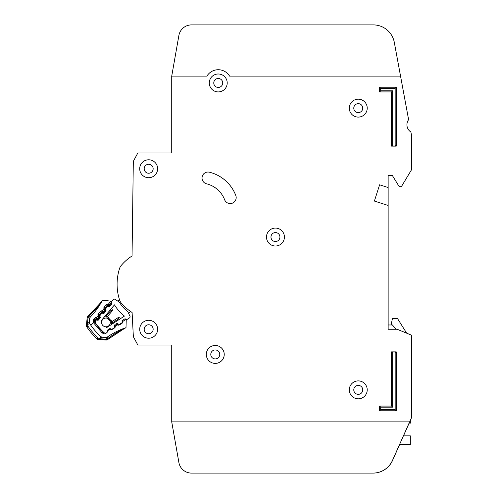 <?xml version="1.0" encoding="UTF-8"?>
<svg xmlns="http://www.w3.org/2000/svg" width="498" height="498" viewBox="0 0 498 498"><rect width="100%" height="100%" fill="white"/><g stroke="black" fill="none" stroke-linecap="round" stroke-linejoin="round"><path stroke-width="0.75" d="M127.251 319.343L129.524 317.867L127.251 319.343A0.853 0.853 0 0 1 126.424 319.399L125.459 318.95A0.853 0.853 0 0 0 124.631 319.006L122.564 320.351A0.853 0.853 0 0 0 122.172 321.079L122.191 322.144A0.853 0.853 0 0 1 121.805 322.878L119.725 324.223A0.853 0.853 0 0 1 118.91 324.285L117.92 323.837A0.853 0.853 0 0 0 117.111 323.899L115.032 325.225A0.853 0.853 0 0 0 114.64 325.972L114.665 327.018A0.853 0.853 0 0 1 114.279 327.759L112.212 329.103A0.853 0.853 0 0 1 111.39 329.159L110.419 328.711A0.853 0.853 0 0 0 109.591 328.767L107.518 330.106A0.853 0.853 0 0 0 107.132 330.84L107.151 331.905A0.853 0.853 0 0 1 106.765 332.639L106.541 332.782A2.135 2.135 0 0 1 103.92 332.552A66.166 66.166 0 0 1 95.66 323.221A2.135 2.135 0 0 1 95.747 320.594L95.915 320.388A0.853 0.853 0 0 1 96.687 320.09L97.745 320.239A0.853 0.853 0 0 0 98.517 319.94L100.098 318.048A0.853 0.853 0 0 0 100.26 317.238L99.93 316.218A0.853 0.853 0 0 1 100.086 315.408L101.667 313.516A0.853 0.853 0 0 1 102.445 313.223L103.484 313.379A0.853 0.853 0 0 0 104.269 313.08L105.844 311.175A0.853 0.853 0 0 0 105.999 310.372L105.676 309.339A0.853 0.853 0 0 1 105.837 308.536L107.425 306.637A0.853 0.853 0 0 1 108.197 306.345L109.255 306.488A0.853 0.853 0 0 0 110.027 306.189L111.608 304.297A0.853 0.853 0 0 0 111.764 303.487L111.434 302.473A0.853 0.853 0 0 1 111.589 301.657L113.326 299.584A1.282 1.282 0 0 1 115.001 299.323L119.29 302.062A34.742 34.742 0 0 0 127.781 311.648L129.978 316.242A1.282 1.282 0 0 1 129.524 317.867L127.251 319.343M409.636 421.874L392.468 460.438A21.346 21.346 0 0 1 372.971 473.1L191.5 473.1A12.805 12.805 0 0 1 178.894 462.518L171.723 421.874L409.636 421.874L411.572 417.61L411.616 335.509A0.43 0.43 0 0 0 411.354 335.117L397.186 329.278A0.43 0.43 0 0 0 397.018 329.246L388.141 329.246L388.141 205.462L374.396 201.061L379.601 184.802L388.141 187.534L388.141 175.582L392.412 175.582L398.985 186.271A0.853 0.853 0 0 0 399.713 186.675L400.89 186.675A0.853 0.853 0 0 0 401.618 186.264L411.553 169.706A0.43 0.43 0 0 0 411.616 169.488L411.616 136.664A8.534 8.534 0 0 0 411.473 135.114L410.962 132.356A0.853 0.853 0 0 0 410.607 131.808A8.534 8.534 0 0 1 408.416 119.962A0.853 0.853 0 0 0 408.547 119.321L400.548 76.119L229.584 76.126A13.234 13.234 0 0 0 206.919 76.126L171.723 76.126L171.723 152.961L138.606 152.961A1.282 1.282 0 0 0 137.479 153.633L133.47 161.078A1.282 1.282 0 0 0 133.315 161.669L132.045 255.978A48.238 48.238 0 0 0 121.201 265.496A8.534 8.534 0 0 0 119.607 268.354A8.534 8.534 0 0 1 121.201 265.496A8.534 8.534 0 0 0 119.607 268.354A8.534 8.534 0 0 1 121.201 265.496A8.534 8.534 0 0 0 119.607 268.354A51.226 51.226 0 0 0 119.607 300.076A8.534 8.534 0 0 0 121.201 302.94A48.238 48.238 0 0 0 132.101 312.489L133.346 336.424A1.282 1.282 0 0 0 133.495 336.965L137.479 344.367A1.282 1.282 0 0 0 138.612 345.046L171.729 345.046L171.729 421.874L178.888 462.518A12.805 12.805 0 0 0 191.5 473.1L373.052 473.1A21.346 21.346 0 0 0 392.549 460.438L399.645 444.496M131.466 312.072A48.238 48.238 0 0 0 132.101 312.489L133.346 336.424L132.101 312.489A48.238 48.238 0 0 1 131.466 312.072M398.574 65.45L394.298 42.355A21.346 21.346 0 0 0 373.307 24.9L191.5 24.9A12.805 12.805 0 0 0 178.888 35.483L171.723 76.126M171.723 152.961L138.606 152.961L171.723 152.961M137.479 153.633L133.47 161.078L137.479 153.633M133.315 161.669L132.045 255.978L133.315 161.669M133.495 336.965L137.479 344.367L133.495 336.965M138.612 345.046L171.729 345.046L138.612 345.046M374.396 201.061L379.601 184.802L374.396 201.061L379.601 184.802L388.141 187.534L388.141 205.462M388.141 175.582L392.412 175.582L398.985 186.271L392.412 175.582L388.141 175.582M399.713 186.675L400.89 186.675L399.713 186.675M401.618 186.264L411.553 169.706L401.618 186.264M411.616 169.488L411.616 136.664L411.616 169.488M411.473 135.114L410.962 132.356L411.473 135.114M373.307 24.9L191.5 24.9L373.307 24.9M105.962 326.794A4.376 4.376 0 0 0 109.94 320.606A4.376 4.376 0 0 1 105.962 326.794A4.376 4.376 0 0 1 101.617 321.889A60.613 60.613 0 0 1 100.945 321.029L114.49 304.844A40.294 40.294 0 0 0 124.438 316.081L106.734 327.566A60.613 60.613 0 0 1 105.962 326.794L106.734 327.566M100.945 321.029L101.617 321.889A4.376 4.376 0 0 1 108.24 318.689L108.838 319.872L110.052 320.681L108.838 319.872L108.184 318.564L108.552 317.394L109.498 319.286L111.266 320.457L111.589 321.895A0.853 0.853 0 0 1 111.739 321.776L112.635 322.716L111.353 322.505L111.39 324.547L111.353 322.505A0.853 0.853 0 0 1 111.739 321.776L118.182 317.593A0.853 0.853 0 0 1 119.003 317.537L118.68 318.801L118.182 317.593A0.853 0.853 0 0 1 119.003 317.537L120.858 318.403M130.563 311.462L128.546 313.248M117.796 301.109L119.464 299.628M107.163 316.896A0.853 0.853 0 0 0 107.3 316.759L106.472 315.757L106.528 317.058L104.505 316.772L107.163 316.896L108.508 317.463M111.266 320.457L110.052 320.681M106.528 317.058A0.853 0.853 0 0 0 107.3 316.759L112.224 310.877A0.853 0.853 0 0 0 112.386 310.061L111.751 308.119M110.78 309.277L111.091 310.235L112.386 310.061A0.853 0.853 0 0 1 112.224 310.877L111.091 310.235L106.472 315.757L105.476 315.614M109.498 319.286L108.838 319.872M388.141 329.246L388.141 324.976L392.412 324.976L396.122 329.246M409.063 423.157L410.34 423.157L410.34 420.331M399.564 444.496L410.34 444.496L410.34 435.862L403.411 435.862M391.129 324.976L392.412 318.577L397.535 318.577L406.661 333.181L411.354 335.117M206.303 354.433A8.964 8.964 0 0 0 215.267 363.397A8.964 8.964 0 0 0 224.231 354.433A8.964 8.964 0 0 0 215.267 345.469A8.964 8.964 0 0 0 206.303 354.433M349.297 389.859A8.964 8.964 0 0 0 358.261 398.823A8.964 8.964 0 0 0 367.225 389.859A8.964 8.964 0 0 0 358.261 380.895A8.964 8.964 0 0 0 349.297 389.859M266.486 237.048A8.964 8.964 0 0 0 275.45 246.012A8.964 8.964 0 0 0 284.414 237.048A8.964 8.964 0 0 0 275.45 228.084A8.964 8.964 0 0 0 266.486 237.048M139.708 168.754A8.964 8.964 0 0 0 148.672 177.718A8.964 8.964 0 0 0 157.636 168.754A8.964 8.964 0 0 0 148.672 159.79A8.964 8.964 0 0 0 139.708 168.754M139.714 329.253A8.964 8.964 0 0 0 148.678 338.217A8.964 8.964 0 0 0 157.642 329.253A8.964 8.964 0 0 0 148.678 320.289A8.964 8.964 0 0 0 139.714 329.253M349.297 108.134A8.964 8.964 0 0 0 358.261 117.098A8.964 8.964 0 0 0 367.225 108.134A8.964 8.964 0 0 0 358.261 99.17A8.964 8.964 0 0 0 349.297 108.134M209.285 82.954A8.964 8.964 0 0 0 218.249 91.918A8.964 8.964 0 0 0 227.213 82.954A8.964 8.964 0 0 0 218.249 73.99A8.964 8.964 0 0 0 209.285 82.954M236.183 197.594A5.976 5.976 0 0 0 235.784 195.453A37.991 37.991 0 0 0 209.44 172.208A5.976 5.976 0 0 0 202.207 176.578A5.976 5.976 0 0 0 206.57 183.812A26.039 26.039 0 0 1 224.629 199.742A5.976 5.976 0 0 0 236.183 197.594M219.749 354.433A4.482 4.482 0 0 1 215.267 358.915A4.482 4.482 0 0 1 210.785 354.433A4.482 4.482 0 0 1 215.267 349.951A4.482 4.482 0 0 1 219.749 354.433M222.731 82.954A4.482 4.482 0 0 1 218.249 87.436A4.482 4.482 0 0 1 213.767 82.954A4.482 4.482 0 0 1 218.249 78.472A4.482 4.482 0 0 1 222.731 82.954M362.743 108.141A4.482 4.482 0 0 1 358.261 112.623A4.482 4.482 0 0 1 353.779 108.141A4.482 4.482 0 0 1 358.261 103.659A4.482 4.482 0 0 1 362.743 108.141M153.154 329.253A4.482 4.482 0 0 1 148.672 333.735A4.482 4.482 0 0 1 144.19 329.253A4.482 4.482 0 0 1 148.672 324.771A4.482 4.482 0 0 1 153.154 329.253M153.154 168.754A4.482 4.482 0 0 1 148.672 173.236A4.482 4.482 0 0 1 144.19 168.754A4.482 4.482 0 0 1 148.672 164.272A4.482 4.482 0 0 1 153.154 168.754M279.932 237.048A4.482 4.482 0 0 1 275.45 241.53A4.482 4.482 0 0 1 270.968 237.048A4.482 4.482 0 0 1 275.45 232.566A4.482 4.482 0 0 1 279.932 237.048M362.743 389.866A4.482 4.482 0 0 1 358.261 394.348A4.482 4.482 0 0 1 353.779 389.866A4.482 4.482 0 0 1 358.261 385.384A4.482 4.482 0 0 1 362.743 389.866M400.548 76.119L394.298 42.355M403.492 435.862L409.144 423.157M391.559 351.868L396.252 351.868L396.252 410.775L379.607 410.775L379.607 406.082L391.559 406.082L391.559 351.868L392.642 352.958L392.642 407.165L380.69 407.165L380.69 409.692L395.169 409.692L395.169 352.958L392.642 352.958M396.252 146.126L391.553 146.126L391.553 91.918L379.601 91.918L379.601 87.218L396.252 87.218L396.252 146.126L395.163 145.043L395.163 88.308L380.684 88.308L380.684 90.829L392.636 90.829L392.636 145.043L395.163 145.043M395.163 88.308L396.252 87.218M380.684 88.308L379.601 87.218M391.553 146.126L392.636 145.043M380.684 90.829L379.601 91.918M391.553 91.918L392.636 90.829M379.607 406.082L380.69 407.165M380.69 409.692L379.607 410.775M395.169 409.692L396.252 410.775M391.559 406.082L392.642 407.165M395.169 352.958L396.252 351.868M107.805 336.723L107.319 337.059A72.565 72.565 0 0 1 125.845 327.728L121.674 329.769C117.889 331.575 113.108 334.606 107.344 338.858L106.896 339.001A2.135 1.301 169.1 0 1 106.423 339.082L107.829 339.424L124.481 328.475M107.898 336.654L107.313 337.059A2.135 2.135 0 0 1 105.974 337.439L107.319 337.053L107.668 339.549A2.135 2.135 0 0 1 106.217 340.016L106.267 339.163L107.668 339.549A2.135 2.135 0 0 1 106.217 340.016L100.247 339.673L99.625 338.36L98.038 337.955L98.405 339.574L100.247 339.673L98.405 339.574A2.135 2.135 0 0 1 97.06 338.989L98.038 337.955A74.134 74.134 0 0 1 87.916 326.072L87.773 324.441L86.571 323.613L86.384 325.449L87.916 326.072L86.745 326.875A2.135 2.135 0 0 1 86.384 325.449L87.187 317.668L86.384 325.449A2.135 2.135 0 0 0 86.745 326.875A2.135 2.135 0 0 1 86.434 326.196A2.135 2.135 0 0 0 86.745 326.875A75.553 75.553 0 0 0 97.06 338.989A75.553 75.553 0 0 1 86.745 326.875M106.267 339.163L100.297 338.821L99.625 338.36L100.801 336.654L102.127 337.214L105.974 337.439L102.14 337.221A2.135 2.135 0 0 1 100.814 336.654A71.282 71.282 0 0 1 90.655 325.026L93.431 322.66L93.711 319.137L93.363 319.635M100.409 337.121L100.801 336.654L102.14 337.221L100.297 338.821L100.247 339.673L106.989 339.916M111.62 301.62L111.664 301.284L102.52 300.101L99.637 303.842L87.878 316.311L88.034 317.755L89.69 318.322L89.298 322.138L89.64 323.538A2.135 2.135 0 0 1 89.298 322.138L87.418 323.706L87.773 324.441L89.646 323.551A71.282 71.282 0 0 0 90.655 325.026M88.295 317.164L87.897 317.027L88.14 317.618L88.507 316.74C93.705 311.63 97.465 307.397 99.774 304.029L102.445 300.244A2.135 2.135 0 0 1 102.526 300.107L99.637 303.842L100.384 303.917M103.808 332.446A1.706 1.706 0 0 1 103.055 332.023A66.377 66.377 0 0 1 94.57 322.063A1.706 1.706 0 0 1 94.682 319.971L95.423 319.118L96.064 319.679L96.195 318.832L96.755 318.919L96.718 317.618L97.533 318.633L99.164 316.74L98.044 316.087L99.332 315.931L99.17 315.396A0.853 0.853 0 0 1 99.339 314.587L100.073 315.421M107.406 330.199L107.786 330.94L106.771 332.745L105.813 333.336L102.171 332.95L93.518 322.791L94.427 321.808A1.706 1.706 0 0 1 94.682 319.971L93.711 319.137L94.452 318.278L96.718 317.618L98.044 316.087L98.367 313.746L100.31 311.499L101.928 312.893L102.059 312.053L102.613 312.134L102.576 310.833L103.391 311.854L105.028 309.961L103.901 309.302L105.196 309.152L105.028 308.611A0.853 0.853 0 0 1 105.196 307.801L105.881 308.48M106.174 304.714L108.116 304.004L107.917 305.268A0.853 0.853 0 0 0 107.145 305.554L105.196 307.801L104.231 306.967L106.174 304.714L107.786 306.108L107.917 305.268L108.477 305.355L108.439 304.054L109.255 305.069L111.054 302.989L111.695 303.543L109.896 305.629L107.786 306.108L105.844 308.362L103.808 308.99L104.231 306.967L103.758 307.92M122.116 329.776L107.829 339.424M126.262 319.479L126.243 320.04L125.851 319.075L126.243 320.04L126 327.678L121.829 329.937M126.187 319.286L126.243 320.04A1.282 1.282 0 0 0 126.062 319.343L123.043 321.204L121.767 320.961M122.172 320.239L123.043 321.527L122.029 323.333L119.501 324.895L117.435 324.989L116.669 323.632M109.865 328.3L109.51 329.552L107.786 330.616L107.195 330.504M114.54 324.945L115.412 326.234L114.397 328.039L111.869 329.601L109.803 329.695L109.286 328.966M117.497 323.594L117.142 324.845L115.418 325.91L114.135 325.667M111.091 301.209L108.657 300.898M110.108 301.085L110.45 301.178M102.445 300.244A72.565 72.565 0 0 1 90.287 317.052L91.526 315.738M107.319 337.059L105.974 337.439L106.423 339.082M106.647 337.37L106.006 337.439M107.051 304.11L108.439 304.054L110.755 301.371A1.282 1.282 0 0 0 110.095 301.078L110.761 301.371M100.833 302.33L102.115 300.643M87.897 317.027L87.878 316.311A2.135 2.135 0 0 0 87.187 317.668A2.135 2.135 0 0 1 87.405 316.927A2.135 2.135 0 0 0 87.187 317.668A2.135 2.135 0 0 1 87.878 316.311L90.281 317.052L89.69 318.322A2.135 2.135 0 0 1 90.287 317.052L89.69 318.322L89.298 322.138L89.646 323.551M110.755 301.371L111.16 301.975L110.095 301.078L110.986 301.62L111.054 302.989L109.255 305.069A0.853 0.853 0 0 1 108.477 305.355A0.853 0.853 0 0 0 109.255 305.069L109.896 305.629M99.725 304.091L95.604 309.289M95.772 318.876L96.064 319.679L95.33 320.531L95.28 321.584L93.518 322.791M93.885 313.055L94.352 312.489M111.396 302.236L111.16 301.975L111.782 302.056M97.894 314.705L98.367 313.746L99.339 314.587L101.281 312.333A0.853 0.853 0 0 1 102.059 312.053L102.252 310.783L101.194 310.889M94.452 318.278L95.423 319.118A0.853 0.853 0 0 1 96.195 318.832L96.394 317.568L95.33 317.674M87.679 323.482L88.078 323.171M87.187 317.668L88.034 317.755L87.418 323.706L86.571 323.619M89.69 318.322L89.87 317.668M111.863 302.379L111.253 302.342M100.117 316.796L98.174 319.193L97.533 318.633L96.755 318.919A0.853 0.853 0 0 0 97.533 318.633A0.853 0.853 0 0 1 96.755 318.919L96.624 319.766L96.064 319.679L95.33 320.531L94.682 319.971M99.911 315.757L99.332 315.931L99.164 316.74A0.853 0.853 0 0 0 99.332 315.931A0.853 0.853 0 0 1 99.164 316.74L99.812 317.301M97.944 315.769L99.986 315.141L99.146 314.966M105.925 310.136L104.038 312.408L103.391 311.854L102.613 312.134A0.853 0.853 0 0 0 103.391 311.854A0.853 0.853 0 0 1 102.613 312.134L102.482 312.981L101.928 312.893L99.986 315.141M105.638 309.015L105.028 309.961A0.853 0.853 0 0 0 105.196 309.152A0.853 0.853 0 0 1 105.028 309.961L105.669 310.522M106.896 339.001L106.964 339.412M87.573 324.08L87.262 324.273M101.617 321.889A4.376 4.376 0 0 1 108.24 318.689M105.016 316.846L104.306 317.014M111.129 324.715L111.384 324.036M112.654 323.725L112.635 322.716L118.68 318.801L119.588 319.224M101.636 312.09L101.928 312.893M105.01 308.187L105.844 308.362M107.493 305.311L107.786 306.108M93.089 320.301L92.995 320.886M103.204 331.873L102.171 332.95L103.92 333.766M106.721 332.664L107.512 331.973M110.313 328.668L109.803 329.695L110.849 329.913M114.241 327.784L115.138 327.267M117.989 323.868L117.435 324.989L118.48 325.206M121.761 322.903L122.029 323.333L122.769 322.561M121.674 329.769L121.879 329.184M98.405 339.574A2.135 2.135 0 0 1 97.06 338.989M107.786 330.94L107.132 330.94M111.869 329.601L111.645 329.234M115.412 326.234L114.646 326.234M119.501 324.895L119.171 324.36M123.043 321.527L122.178 321.521M100.31 311.499L102.576 310.833L103.808 308.99M104.038 312.408L102.482 312.981M98.174 319.193L96.624 319.766M109.255 305.069L108.477 305.355L108.346 306.195M111.141 302.865L111.664 303.176M124.886 328.257L124.562 328.431M123.037 329.259L122.695 329.452M93.624 313.367L92.055 315.159M86.54 323.937L86.447 324.82M96.338 309.943L97.745 307.994"/></g></svg>
